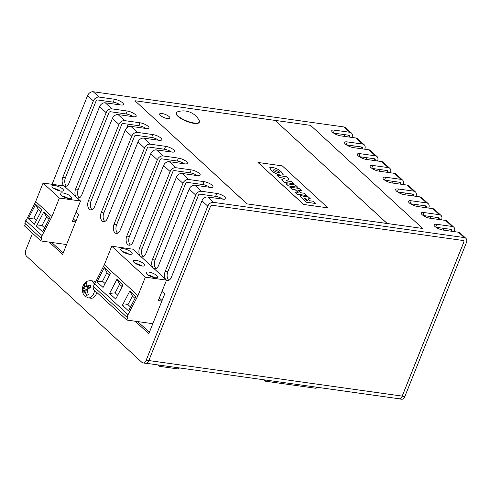 <?xml version="1.0" encoding="UTF-8"?>
<svg xmlns="http://www.w3.org/2000/svg" width="491" height="491" viewBox="0 0 491 491"><rect width="100%" height="100%" fill="white"/><g stroke="black" fill="none" stroke-linecap="round" stroke-linejoin="round"><path stroke-width="0.74" d="M94.241 284.24A8.672 5.174 98 0 0 92.627 281.601A8.672 5.174 98 0 0 90.767 280.68C87.576 280.932 85.839 281.46 85.563 282.257C83.304 284.479 82.236 287.094 82.353 290.101L82.758 292.654L84.17 291.335A1.24 0.737 98 0 1 84.372 291.249A1.24 0.737 98 0 1 84.79 291.378A1.24 0.737 98 0 1 85.078 291.998L86.717 295.521L88.312 294.483L87.024 290.733A2.124 1.27 98 0 1 87.03 290.746A1.24 0.737 98 0 1 87.57 289.125L90.669 287.505L90.264 285.026L87.079 286.093A1.24 0.737 98 0 1 86.576 286.136A1.24 0.737 98 0 1 86.164 285.431L86.306 282.159L84.716 283.197L84.219 286.695A1.24 0.737 98 0 1 83.673 288.309L82.378 290.604C82.893 293.587 83.728 295.453 84.894 296.202L88.355 297.859L90.982 298.227A8.672 5.174 -82 0 0 96.85 292.47M95.328 282.043A8.672 5.174 -82 0 0 95.254 281.969A8.672 5.174 -82 0 0 93.394 281.048L90.767 280.68M60.774 191.085A6.193 1.896 21.8 0 0 63.468 190.576A6.193 1.896 21.8 0 0 60.835 187.685A6.193 1.896 21.8 0 0 54.661 185.463A6.193 1.896 21.8 0 0 51.966 185.972A6.193 1.896 21.8 0 0 54.599 188.869A6.193 1.896 21.8 0 0 60.774 191.085M60.338 191.017A6.193 1.896 21.8 0 0 53.93 188.458M68.924 198.585A6.193 1.896 21.8 0 0 71.618 198.076A6.193 1.896 21.8 0 0 68.986 195.185A6.193 1.896 21.8 0 0 62.811 192.963A6.193 1.896 21.8 0 0 60.117 193.472A6.193 1.896 21.8 0 0 62.75 196.369A6.193 1.896 21.8 0 0 68.924 198.585M68.488 198.517A6.193 1.896 21.8 0 0 62.081 195.952M129.44 254.264A6.193 1.896 21.8 0 0 132.134 253.755A6.193 1.896 21.8 0 0 129.501 250.864A6.193 1.896 21.8 0 0 123.327 248.642A6.193 1.896 21.8 0 0 120.633 249.152A6.193 1.896 21.8 0 0 123.259 252.049A6.193 1.896 21.8 0 0 129.44 254.264M129.004 254.197A6.193 1.896 21.8 0 0 122.597 251.631M142.175 265.981A6.193 1.896 21.8 0 0 144.87 265.471A6.193 1.896 21.8 0 0 142.237 262.581A6.193 1.896 21.8 0 0 136.062 260.359A6.193 1.896 21.8 0 0 133.362 260.868A6.193 1.896 21.8 0 0 135.995 263.765A6.193 1.896 21.8 0 0 142.175 265.981M141.733 265.913A6.193 1.896 21.8 0 0 135.326 263.348M154.904 277.703A6.193 1.896 21.8 0 0 157.605 277.188A6.193 1.896 21.8 0 0 154.972 274.297A6.193 1.896 21.8 0 0 148.798 272.075A6.193 1.896 21.8 0 0 146.097 272.591A6.193 1.896 21.8 0 0 148.73 275.482A6.193 1.896 21.8 0 0 154.904 277.703M154.469 277.63A6.193 1.896 21.8 0 0 148.061 275.07M177.533 111.838A12.392 3.787 21.8 0 0 176.386 112.752A12.392 3.787 21.8 0 0 181.652 118.54A12.392 3.787 21.8 0 0 194.006 122.977A12.392 3.787 21.8 0 0 199.395 121.958A12.392 3.787 21.8 0 0 199.199 120.504A17.964 17.964 0 0 0 177.533 111.838M176.386 112.752L176.244 113.12A12.392 3.787 21.8 0 0 181.504 118.902A12.392 3.787 21.8 0 0 193.859 123.345A12.392 3.787 21.8 0 0 199.248 122.32L199.395 121.958M167.548 118.583A5.573 1.706 21.8 0 0 169.972 118.122A5.573 1.706 21.8 0 0 167.603 115.52A5.573 1.706 21.8 0 0 162.042 113.525A5.573 1.706 21.8 0 0 159.618 113.986A5.573 1.706 21.8 0 0 161.987 116.588A5.573 1.706 21.8 0 0 167.548 118.583M351.937 137.437L352.022 137.216A4.959 3.676 132.6 0 0 351.439 133.018A4.959 3.676 132.6 0 0 349.838 132.282L334.475 130.127A6.322 1.933 -158.2 0 0 331.726 130.649A6.322 1.933 -158.2 0 0 334.408 133.601A6.322 1.933 -158.2 0 0 340.711 135.866L356.073 138.02A4.959 3.676 -47.4 0 1 357.675 138.757L364.236 144.79A4.959 3.676 132.6 0 1 364.819 148.994L364.727 149.215M361.622 156.979L361.284 157.82M364.236 144.79A4.959 3.676 132.6 0 0 362.634 144.059L347.272 141.899A6.322 1.933 -158.2 0 0 344.522 142.421A6.322 1.933 -158.2 0 0 347.205 145.373A6.322 1.933 -158.2 0 0 353.502 147.638L368.864 149.792A4.959 3.676 -47.4 0 1 370.472 150.528L377.033 156.561A4.959 3.676 132.6 0 1 377.616 160.766L377.524 160.987M374.418 168.751L374.081 169.591M377.033 156.561A4.959 3.676 132.6 0 0 375.425 155.831L360.063 153.671A6.322 1.933 -158.2 0 0 357.313 154.192A6.322 1.933 -158.2 0 0 360.001 157.145A6.322 1.933 -158.2 0 0 366.298 159.409L381.66 161.57A4.959 3.676 -47.4 0 1 383.262 162.3L389.823 168.339A4.959 3.676 132.6 0 1 390.406 172.537L390.32 172.758M387.215 180.522L386.877 181.369M389.823 168.339A4.959 3.676 132.6 0 0 388.221 167.603L372.859 165.449A6.322 1.933 -158.2 0 0 370.11 165.97A6.322 1.933 -158.2 0 0 372.798 168.916A6.322 1.933 -158.2 0 0 379.095 171.181L394.457 173.341A4.959 3.676 -47.4 0 1 396.059 174.072L402.62 180.111A4.959 3.676 132.6 0 1 403.203 184.309L403.117 184.53M400.012 192.3L399.674 193.141M402.62 180.111A4.959 3.676 132.6 0 0 401.018 179.375L385.656 177.22A6.322 1.933 -158.2 0 0 382.906 177.742A6.322 1.933 -158.2 0 0 385.595 180.694A6.322 1.933 -158.2 0 0 391.892 182.959L407.254 185.113A4.959 3.676 -47.4 0 1 408.856 185.85L415.417 191.883A4.959 3.676 132.6 0 1 416 196.087L415.914 196.308M412.808 204.072L412.471 204.913M415.417 191.883A4.959 3.676 132.6 0 0 413.815 191.152L398.453 188.992A6.322 1.933 -158.2 0 0 395.703 189.514A6.322 1.933 -158.2 0 0 398.385 192.466A6.322 1.933 -158.2 0 0 404.688 194.731L420.05 196.885A4.959 3.676 -47.4 0 1 421.652 197.621L428.213 203.661A4.959 3.676 132.6 0 1 428.796 207.859L428.711 208.08M425.605 215.844L425.267 216.684M428.213 203.661A4.959 3.676 132.6 0 0 426.611 202.924L411.249 200.77A6.322 1.933 -158.2 0 0 408.5 201.285A6.322 1.933 -158.2 0 0 411.182 204.238A6.322 1.933 -158.2 0 0 417.485 206.502L432.847 208.663A4.959 3.676 -47.4 0 1 434.449 209.393L441.01 215.432A4.959 3.676 132.6 0 1 441.593 219.63L441.501 219.851M438.395 227.615L438.058 228.462M441.01 215.432A4.959 3.676 132.6 0 0 439.408 214.696L424.046 212.542A6.322 1.933 -158.2 0 0 421.296 213.063A6.322 1.933 -158.2 0 0 423.978 216.009A6.322 1.933 -158.2 0 0 430.276 218.274L445.638 220.434A4.959 3.676 -47.4 0 1 447.246 221.165L453.807 227.204A4.959 3.676 132.6 0 1 454.39 231.402L454.298 231.623M466.45 242.505L404.817 396.587A4.959 2.958 98 0 1 401.687 399.244L399.06 398.876A4.959 2.958 -82 0 0 402.197 396.219L463.823 242.137A1.651 1.228 -47.4 0 0 463.627 240.737A1.651 1.228 -47.4 0 0 463.093 240.492L212.315 205.281A1.651 1.228 -47.4 0 0 210.418 206.558L148.785 360.646A4.959 2.958 98 0 1 145.655 363.303L143.028 362.935A4.959 2.958 -82 0 0 146.158 360.277L207.791 206.189A4.959 3.676 -47.4 0 1 213.481 202.36L464.265 237.57A4.959 3.676 -47.4 0 1 465.867 238.301A4.959 3.676 -47.4 0 1 466.45 242.505M348.831 145.201L348.493 146.048M52.089 184.309L87.576 95.579L93.364 100.907L62.842 177.22A6.322 3.768 -82 0 0 64.149 186.003M64.29 186.083A6.322 3.768 -82 0 0 65.076 186.347A6.322 3.768 -82 0 0 69.078 182.953L99.599 106.645L106.16 112.678L75.632 188.992A6.322 3.768 -82 0 0 76.019 196.873M143.028 362.935A4.959 2.958 -82 0 1 141.96 362.407L26.637 256.296A4.959 2.958 -82 0 1 25.943 249.667L32.504 233.268M166.48 280.165A6.322 3.768 -82 0 0 167.443 280.533A6.322 3.768 -82 0 0 171.439 277.139L201.961 200.831L207.791 206.189M153.861 268.497A6.322 3.768 -82 0 0 154.647 268.755A6.322 3.768 -82 0 0 158.642 265.367L189.17 189.053L195.731 195.093L165.203 271.406A6.322 3.768 -82 0 0 165.59 279.287M141.064 256.719A6.322 3.768 -82 0 0 141.85 256.983A6.322 3.768 -82 0 0 145.852 253.595L176.373 177.282L182.934 183.321L152.413 259.635A6.322 3.768 -82 0 0 152.793 267.515M77.087 197.855A6.322 3.768 -82 0 0 77.873 198.119A6.322 3.768 -82 0 0 81.868 194.731L112.396 118.417L118.951 124.45L88.429 200.764A6.322 3.768 -82 0 0 90.669 209.89A6.322 3.768 -82 0 0 94.665 206.502L125.187 130.189L131.748 136.228L101.226 212.535A6.322 3.768 -82 0 0 103.466 221.662A6.322 3.768 -82 0 0 107.461 218.274L137.983 141.96L144.544 148L114.022 224.313A6.322 3.768 -82 0 0 116.263 233.44A6.322 3.768 -82 0 0 120.258 230.046L150.78 153.738L157.341 159.771L126.819 236.085A6.322 3.768 -82 0 0 129.059 245.212A6.322 3.768 -82 0 0 133.055 241.824L163.577 165.51L170.138 171.543L139.616 247.857A6.322 3.768 -82 0 0 139.996 255.737M135.215 321.237L148.804 333.739L164.724 293.937L161.981 291.415M49.235 242.124L62.615 254.436L78.535 214.635L75.995 212.302M51.727 242.474L63.186 253.012M75.89 221.245L73.349 218.912M137.713 321.587L149.374 332.315M162.079 300.547L159.336 298.025M246.991 203.888L422.634 228.468L310.57 125.358L275.12 120.381L387.166 223.528L246.991 203.888L134.939 100.741L247.004 203.851M87.576 95.579A4.959 3.676 -47.4 0 1 93.265 91.756L344.05 126.96A4.959 3.676 -47.4 0 1 345.652 127.691L351.439 133.018M93.364 100.907A4.959 3.676 -47.4 0 1 99.053 97.077L114.415 99.231A6.322 1.933 21.8 0 1 120.718 101.496A6.322 1.933 21.8 0 1 123.401 104.448A6.322 1.933 21.8 0 1 120.651 104.97L105.289 102.815A4.959 3.676 132.6 0 0 99.599 106.645M106.16 112.678A4.959 3.676 -47.4 0 1 111.85 108.849L127.212 111.009A6.322 1.933 21.8 0 1 133.509 113.274A6.322 1.933 21.8 0 1 136.197 116.22A6.322 1.933 21.8 0 1 133.448 116.741L118.086 114.587A4.959 3.676 132.6 0 0 112.396 118.417M118.951 124.45A4.959 3.676 -47.4 0 1 124.646 120.626L140.009 122.781A6.322 1.933 21.8 0 1 146.306 125.045A6.322 1.933 21.8 0 1 148.994 127.998A6.322 1.933 21.8 0 1 146.244 128.519L130.882 126.359A4.959 3.676 132.6 0 0 125.187 130.189M131.748 136.228A4.959 3.676 -47.4 0 1 137.443 132.398L152.805 134.552A6.322 1.933 21.8 0 1 159.102 136.817A6.322 1.933 21.8 0 1 161.791 139.769A6.322 1.933 21.8 0 1 159.035 140.291L143.679 138.137A4.959 3.676 132.6 0 0 137.983 141.96M144.544 148A4.959 3.676 -47.4 0 1 150.234 144.17L165.596 146.33A6.322 1.933 21.8 0 1 171.899 148.595A6.322 1.933 21.8 0 1 174.581 151.541A6.322 1.933 21.8 0 1 171.832 152.063L156.469 149.908A4.959 3.676 132.6 0 0 150.78 153.738M157.341 159.771A4.959 3.676 -47.4 0 1 163.03 155.942L178.393 158.102A6.322 1.933 21.8 0 1 184.696 160.367A6.322 1.933 21.8 0 1 187.378 163.313A6.322 1.933 21.8 0 1 184.628 163.834L169.266 161.68A4.959 3.676 132.6 0 0 163.577 165.51M170.138 171.543A4.959 3.676 -47.4 0 1 175.827 167.719L191.189 169.874A6.322 1.933 21.8 0 1 197.492 172.138A6.322 1.933 21.8 0 1 200.175 175.091A6.322 1.933 21.8 0 1 197.425 175.612L182.063 173.452A4.959 3.676 132.6 0 0 176.373 177.282M182.934 183.321A4.959 3.676 -47.4 0 1 188.624 179.491L203.986 181.645A6.322 1.933 21.8 0 1 210.283 183.91A6.322 1.933 21.8 0 1 212.971 186.862A6.322 1.933 21.8 0 1 210.222 187.384L194.859 185.23A4.959 3.676 132.6 0 0 189.17 189.053M195.731 195.093A4.959 3.676 -47.4 0 1 201.42 191.263L216.783 193.423A6.322 1.933 21.8 0 1 223.08 195.688A6.322 1.933 21.8 0 1 225.768 198.634A6.322 1.933 21.8 0 1 223.018 199.156L207.656 197.001A4.959 3.676 132.6 0 0 201.961 200.831M453.807 227.204A4.959 3.676 132.6 0 0 452.199 226.468L436.837 224.313A6.322 1.933 -158.2 0 0 434.087 224.835A6.322 1.933 -158.2 0 0 436.775 227.787A6.322 1.933 -158.2 0 0 443.072 230.052L458.434 232.206A4.959 3.676 -47.4 0 1 460.042 232.943L465.867 238.301M346.388 144.863L361.793 147.024A1.24 0.921 -47.4 0 1 362.192 147.208A1.24 0.921 -47.4 0 1 362.34 148.257L362.106 148.847M359.185 156.635L374.59 158.796A1.24 0.921 -47.4 0 1 374.989 158.98A1.24 0.921 -47.4 0 1 375.136 160.029L374.897 160.618M371.982 168.407L387.381 170.573A1.24 0.921 -47.4 0 1 387.786 170.751A1.24 0.921 -47.4 0 1 387.927 171.807L387.694 172.39M384.778 180.179L400.177 182.345A1.24 0.921 -47.4 0 1 400.576 182.529A1.24 0.921 -47.4 0 1 400.724 183.579L400.49 184.162M397.575 191.956L412.974 194.117A1.24 0.921 -47.4 0 1 413.373 194.301A1.24 0.921 -47.4 0 1 413.52 195.35L413.287 195.94M410.366 203.728L425.771 205.889A1.24 0.921 -47.4 0 1 426.17 206.073A1.24 0.921 -47.4 0 1 426.317 207.122L426.084 207.711M423.162 215.5L438.567 217.666A1.24 0.921 -47.4 0 1 438.966 217.851A1.24 0.921 -47.4 0 1 439.114 218.9L438.88 219.483M435.959 227.278L451.364 229.438A1.24 0.921 -47.4 0 1 451.763 229.622A1.24 0.921 -47.4 0 1 451.91 230.672L451.671 231.255M333.592 133.086L348.997 135.252A1.24 0.921 -47.4 0 1 349.396 135.436A1.24 0.921 -47.4 0 1 349.543 136.486L349.31 137.069M353.606 147.65L354.275 145.968M344.596 134.632L343.921 136.314M443.177 230.064L443.846 228.383M430.38 218.292L431.055 216.611M417.583 206.521L418.258 204.833M404.787 194.743L405.462 193.061M391.99 182.971L392.665 181.289M379.199 171.199L379.868 169.518M366.403 159.422L367.072 157.74M120.363 104.933A6.322 1.933 21.8 0 0 113.249 102.153L97.556 99.949A1.24 0.921 132.6 0 0 96.132 100.907L65.469 177.589A6.322 3.768 -82 0 0 66.451 186.132M133.159 116.705A6.322 1.933 21.8 0 0 126.046 113.93L110.352 111.727A1.24 0.921 132.6 0 0 108.928 112.684L78.259 189.36A6.322 3.768 -82 0 0 79.241 197.904M145.956 128.476A6.322 1.933 21.8 0 0 138.836 125.702L123.149 123.499A1.24 0.921 132.6 0 0 121.725 124.456L91.056 201.132A6.322 3.768 -82 0 0 92.038 209.675M158.753 140.248A6.322 1.933 21.8 0 0 151.633 137.474L135.946 135.27A1.24 0.921 132.6 0 0 134.522 136.228L103.853 212.91A6.322 3.768 -82 0 0 104.835 221.447M171.543 152.026A6.322 1.933 21.8 0 0 164.43 149.246L148.742 147.048A1.24 0.921 132.6 0 0 147.318 148.006L116.649 224.682A6.322 3.768 -82 0 0 117.631 233.225M184.34 163.798A6.322 1.933 21.8 0 0 177.226 161.023L161.533 158.82A1.24 0.921 132.6 0 0 160.115 159.778L129.446 236.453A6.322 3.768 -82 0 0 130.428 244.997M197.137 175.569A6.322 1.933 21.8 0 0 190.023 172.795L174.33 170.592A1.24 0.921 132.6 0 0 172.912 171.549L142.243 248.225A6.322 3.768 -82 0 0 143.225 256.768M209.933 187.341A6.322 1.933 21.8 0 0 202.82 184.567L187.126 182.364A1.24 0.921 132.6 0 0 185.702 183.321L155.033 260.003A6.322 3.768 -82 0 0 156.015 268.54M316.572 387.19L316.124 388.32L265.588 381.225L265.171 379.973M179.528 367.949L178.061 368.937L159.679 366.36L160.134 365.23M264.054 379.819L265.588 381.225M275.101 120.418L134.939 100.741M257.984 162.46L303.61 204.489L327.914 207.865L282.276 165.872L257.984 162.46L303.628 204.452L327.914 207.865M283.239 174.765L280.668 175.164C276.715 174.299 273.677 172.783 271.566 170.598L269.676 167.775L272.253 167.37C276.206 168.229 279.238 169.751 281.349 171.93L283.246 174.747L280.686 175.127C276.728 174.268 273.696 172.746 271.578 170.561L269.688 167.738M304.365 196.744L307.722 196.388L310.33 198.787L308.692 198.781L308.655 199.469L310.128 200.825L312.988 201.224L315.431 203.47L306.12 202.206L299.706 195.934L301.026 195.51L304.316 196.449M310.33 198.787L308.207 198.886M301.523 190.68L297.712 190.146L300.523 192.73L304.334 193.264L306.758 195.547L297.466 194.246L295.023 191.999L298.141 192.398L295.33 189.808L292.219 189.409L289.776 187.163L299.087 188.434L301.511 190.717L297.761 190.189M298.074 192.386L295.312 189.845M297.736 187.243L288.444 185.942L286.001 183.695L295.312 184.966L297.736 187.243M289.033 179.19L286.247 180.866L291.685 181.627L293.968 183.775L284.67 182.468L281.742 179.774L284.645 178.221L279.275 177.503L276.998 175.355L286.29 176.662L289.033 179.19L286.284 180.872M284.584 178.245L279.275 177.503M398.465 398.686A4.959 2.958 -82 0 0 399.06 398.876M463.608 240.719A1.651 1.228 -47.4 0 1 463.786 242.1L402.184 396.108A4.959 2.958 98 0 1 399.048 398.766L146.275 363.285M275.12 120.381L387.184 223.491L422.634 228.468M315.431 203.47L306.132 202.169L299.706 195.934M308.679 198.818L308.213 198.867M304.291 198.026L304.303 197.99C303.794 198.082 303.929 198.419 304.696 198.99L306.077 200.254L307.747 200.494L304.303 197.99L307.679 200.481M295.33 189.808L292.219 189.409M292.231 189.373L289.788 187.126M306.777 195.51L297.466 194.246M297.485 194.209L295.042 191.963M297.755 187.206L288.444 185.942M288.456 185.905L286.02 183.659M279.287 177.466L276.998 175.355M293.98 183.738L284.67 182.468M284.688 182.431L281.754 179.737M278.102 172.746L279.569 172.562L278.968 171.598L274.85 169.751L273.37 169.935L273.966 170.893L278.102 172.746M279.557 172.58L278.956 171.635L274.831 169.788L273.364 169.954M158.151 364.948L159.679 366.36M168.812 280.318A6.322 3.768 98 0 1 167.83 271.775L198.499 195.099A1.24 0.921 -47.4 0 1 199.923 194.141L215.61 196.345A6.322 1.933 -158.2 0 1 222.73 199.119M131.613 115.796L131.355 116.447M128.243 124.217L126.77 127.899M127.009 317.296L93.394 286.363L104.344 264.71L111.739 246.224L145.354 277.157L137.965 295.643L128.047 314.706L127.009 317.296L127.887 317.419L126.831 320.058L152.818 323.704M145.354 277.157L166.498 280.122L158.317 300.572L161.87 301.069M126.831 320.058L93.216 289.125L94.069 286.99M111.739 246.224L132.877 249.189L166.498 280.122M41.029 238.184L24.728 223.184L35.677 201.531L43.073 183.045L59.374 198.039L51.978 216.525L42.066 235.594L41.029 238.184L41.907 238.307L40.851 240.946L66.567 244.555M59.374 198.039L80.512 201.009L72.33 221.453L75.62 221.92M40.851 240.946L24.55 225.946L25.403 223.81M43.073 183.045L64.211 186.009L80.512 201.009M94.432 283.773L128.047 314.706M25.765 220.594L42.066 235.594M28.282 218.655L34.395 224.277L41.809 210.013L35.702 204.385L28.282 218.655L33.854 218.022L36.42 220.385M36.432 226.148L42.545 231.777L49.959 217.507L43.846 211.885L36.432 226.148L42.005 225.522L44.571 227.879M51.978 216.525L35.677 201.531M96.948 281.828L103.061 287.456L110.475 273.186L104.362 267.564L96.948 281.828L102.521 281.202L105.08 283.559M109.579 293.452L115.692 299.08L123.106 284.811L116.999 279.189L109.579 293.452L115.152 292.826L117.717 295.183M122.412 305.267L128.525 310.889L135.946 296.625L129.833 290.997L122.412 305.267L127.991 304.641L130.551 306.998M137.965 295.643L104.344 264.71M136.633 264.115L136.308 263.943M123.898 252.392L123.536 252.202M67.23 198.229L65.26 197.572M59.08 190.729L57.109 190.072M135 298.436L132.441 296.079L127.991 304.641M132.441 296.079L129.833 290.997M122.167 286.627L119.601 284.264L115.152 292.826M119.601 284.264L116.999 279.189M109.536 275.003L106.97 272.646L102.521 281.202M106.97 272.646L104.362 267.564M49.02 219.324L46.455 216.967L42.005 225.522M46.455 216.967L43.846 211.885M40.87 211.824L38.304 209.467L33.854 218.022M38.304 209.467L35.702 204.385M87.33 286.517L87.367 286.726A2.124 1.27 98 0 1 86.434 289.487L84.526 290.727L84.599 291.206M84.526 290.727L82.359 290.175M86.005 283.522L84.716 283.197M90.516 286.83L89.835 287.272A2.124 1.27 98 0 1 88.981 287.352L86.576 286.136M83.912 291.507A3.719 2.216 -82 0 0 84.311 291.998A3.719 2.216 -82 0 0 85.146 292.403M84.151 286.296A3.719 2.216 -82 0 0 83.415 288.475M87.337 285.922A3.719 2.216 -82 0 0 86.938 285.431A3.719 2.216 -82 0 0 86.097 285.026M344.05 126.96L349.838 132.282M93.265 91.756L99.053 97.077M105.289 102.815L111.85 108.849M118.086 114.587L124.646 120.626M130.882 126.359L137.443 132.398M143.679 138.137L150.234 144.17M156.469 149.908L163.03 155.942M169.266 161.68L175.827 167.719M182.063 173.452L188.624 179.491M194.859 185.23L201.42 191.263M207.656 197.001L213.481 202.36M458.434 232.206L464.265 237.57M445.638 220.434L452.199 226.468M432.847 208.663L439.408 214.696M420.05 196.885L426.611 202.924M407.254 185.113L413.815 191.152M394.457 173.341L401.018 179.375M381.66 161.57L388.221 167.603M368.864 149.792L375.425 155.831M356.073 138.02L362.634 144.059M349.543 136.486L348.058 135.117M451.91 230.672L450.425 229.303M439.114 218.9L437.628 217.531M426.317 207.122L424.832 205.76M413.52 195.35L412.035 193.988M400.724 183.579L399.238 182.21M387.927 171.807L386.448 170.438M375.136 160.029L373.651 158.667M362.34 148.257L360.854 146.895M402.197 396.219L404.817 396.587M146.158 360.277L148.785 360.646M148.828 360.541L402.184 396.108M215.61 196.345L216.783 193.423M167.83 271.775L165.203 271.406M155.033 260.003L152.413 259.635M202.82 184.567L203.986 181.645M142.243 248.225L139.616 247.857M190.023 172.795L191.189 169.874M129.446 236.453L126.819 236.085M177.226 161.023L178.393 158.102M116.649 224.682L114.022 224.313M164.43 149.246L165.596 146.33M103.853 212.91L101.226 212.535M151.633 137.474L152.805 134.552M91.056 201.132L88.429 200.764M138.836 125.702L140.009 122.781M78.259 189.36L75.632 188.992M126.046 113.93L127.212 111.009M65.469 177.589L62.842 177.22M113.249 102.153L114.415 99.231M435.72 227.112L436.837 224.313M422.923 215.334L424.046 212.542M410.132 203.562L411.249 200.77M397.336 191.791L398.453 188.992M384.539 180.013L385.656 177.22M371.742 168.241L372.859 165.449M358.946 156.469L360.063 153.671M346.149 144.698L347.272 141.899M333.358 132.92L334.475 130.127M94.616 290.414A8.672 5.174 98 0 1 88.355 297.859M87.091 291.138A3.719 2.216 -82 0 0 87.828 288.954M87.281 292.016L85.078 291.998M86.434 289.487L83.673 288.309M87.367 286.726L84.219 286.695M89.835 287.272L87.079 286.093M84.372 291.249L87.017 290.746"/></g></svg>
